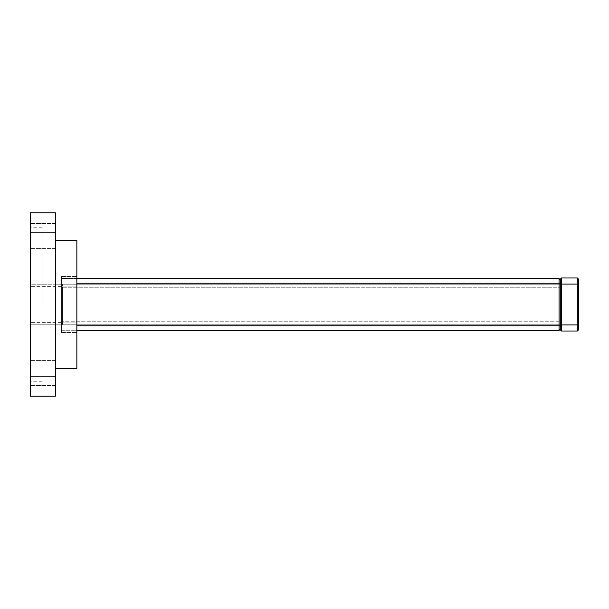 <?xml version="1.0" encoding="UTF-8"?>
<svg xmlns="http://www.w3.org/2000/svg" width="609" height="609" viewBox="0 0 609 609"><rect width="100%" height="100%" fill="white"/><g stroke="black" fill="none" stroke-linecap="round" stroke-linejoin="round"><path stroke-width="0.46" stroke-dasharray="3.04 2.28" d="M560.28 329.195L560.28 325.769L560.28 329.195L559.062 330.413L559.062 283.231L560.28 283.231L560.28 279.805L560.28 325.769L560.28 283.231M76.856 278.587L61.387 278.587L61.387 330.413L61.387 278.587L559.062 278.587L560.28 279.805M559.062 278.587L559.062 283.231L76.856 283.231M559.062 330.413L76.856 330.413M61.387 283.558L62.605 284.776L62.605 287.25L62.605 284.776L560.28 284.776L560.28 324.224L560.28 284.776L62.605 284.776L61.387 283.558L61.387 325.442L61.387 283.558M62.605 321.75L62.605 287.25L62.605 324.224L62.605 321.75L61.387 321.75L560.28 321.75L62.605 321.75M62.605 324.224L61.387 325.442L62.605 324.224L560.28 324.224L62.605 324.224M577.332 331.022L578.55 329.804L578.55 279.196L577.332 277.978L561.498 277.978L561.498 324.932L560.28 324.932L560.28 329.804L561.498 331.022L561.498 324.932L577.332 324.932L577.332 331.022L561.498 331.022M577.332 277.978L577.332 324.932L578.55 324.932M560.28 324.932L560.28 279.196L561.498 277.978M76.856 278.283L61.387 278.283L61.387 276.501L61.387 286.892L76.856 286.892L61.387 286.892L61.387 276.501L61.387 278.283L76.856 278.283L76.856 276.501L76.856 286.892L76.856 278.283M76.856 322.108L61.387 322.108L61.387 332.499L61.387 330.717L76.856 330.717L76.856 332.499L76.856 330.717L61.387 330.717L61.387 322.108L76.856 322.108L76.856 332.499L76.856 286.892L76.856 322.108M76.856 368.445L76.856 240.555M55.419 304.5L55.419 240.555L55.419 304.5M55.419 396.154L55.419 376.849L30.45 376.849L30.45 396.154L55.419 396.154M55.419 232.151L55.419 212.846L30.45 212.846L30.45 232.151L55.419 232.151L55.419 376.849M30.45 232.151L30.45 376.849M61.387 284.776L30.45 284.776L30.45 286.603L30.45 284.776L61.387 284.776L61.387 324.224L30.45 324.224L30.45 286.603L30.45 324.224L61.387 324.224L61.387 284.776M30.45 304.5L30.45 227.766L30.45 304.5M42.021 304.5L42.021 227.766L42.021 304.5M55.419 373.012L55.419 385.451L55.419 373.012M30.45 373.012L30.45 360.574L30.45 373.012M55.419 235.987L55.419 248.426L55.419 235.987M30.45 235.987L30.45 223.549L30.45 235.987M560.28 325.769L76.856 325.769M62.605 287.25L560.28 287.25L62.605 287.25M578.55 284.068L560.28 284.068M61.387 286.603L30.45 286.603L61.387 286.603M61.387 322.397L30.45 322.397L61.387 322.397M61.387 276.501L76.856 276.501L61.387 276.501M61.387 332.499L76.856 332.499L61.387 332.499M42.021 246.036L30.45 246.036M42.021 362.964L30.45 362.964M42.021 227.766L30.45 227.766M42.021 381.234L30.45 381.234M55.419 360.574L30.45 360.574L55.419 360.574M55.419 385.451L30.45 385.451L55.419 385.451M55.419 223.549L30.45 223.549L55.419 223.549M55.419 248.426L30.45 248.426L55.419 248.426"/><path stroke-width="0.91" d="M560.28 329.195L559.062 330.413L559.062 278.587L560.28 279.805M76.856 330.413L559.062 330.413M76.856 278.587L559.062 278.587M578.55 324.932L577.332 324.932L577.332 277.978L578.55 279.196L578.55 329.804L577.332 331.022L577.332 324.932L561.498 324.932L561.498 331.022L560.28 329.804L560.28 279.196L561.498 277.978L561.498 324.932L560.28 324.932M577.332 331.022L561.498 331.022M577.332 277.978L561.498 277.978M55.419 240.555L76.856 240.555L76.856 368.445L55.419 368.445M30.45 212.846L55.419 212.846L55.419 232.151L30.45 232.151L30.45 212.846M30.45 376.849L55.419 376.849L55.419 396.154L30.45 396.154L30.45 232.151M55.419 376.849L55.419 232.151M76.856 283.231L560.28 283.231M560.28 325.769L76.856 325.769M560.28 284.068L578.55 284.068"/></g></svg>
